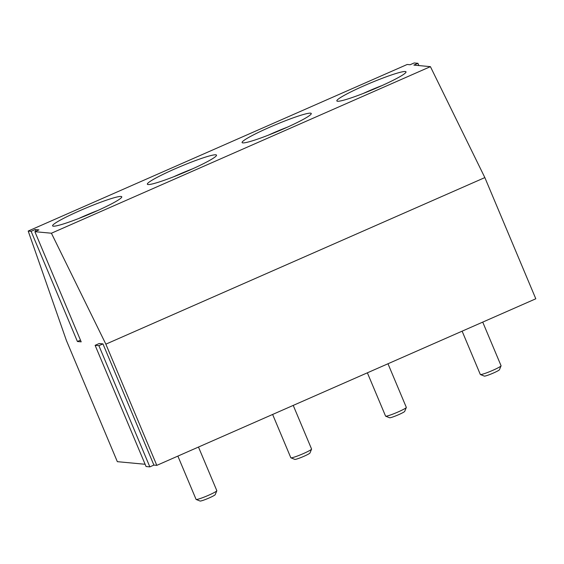 <?xml version="1.0" encoding="UTF-8"?>
<svg xmlns="http://www.w3.org/2000/svg" width="564" height="564" viewBox="0 0 564 564"><rect width="100%" height="100%" fill="white"/><g stroke="black" fill="none" stroke-linecap="round" stroke-linejoin="round"><path stroke-width="0.85" d="M51.416 233.221L430.41 66.651L484.85 177.589L535.8 298.786L156.806 465.363L105.856 344.16L51.416 233.221L34.876 231.677L81.188 341.854L77.416 341.502L31.105 231.325L28.2 231.05L66.39 340.473L117.34 461.669L145.124 464.271M102.951 343.892L98.89 345.676L95.119 345.323L99.179 343.539L102.951 343.892L153.901 465.089L156.806 465.363M153.901 465.089L149.841 466.872L98.89 345.676M95.119 345.323L146.069 466.52L149.841 466.872M242.844 142.903A37.513 3.49 157.2 0 1 242.097 142.565A37.513 3.49 157.2 0 1 275.331 124.813A37.513 3.49 157.2 0 1 311.265 113.491A37.513 3.49 157.2 0 1 280.999 129.981A37.513 3.49 157.2 0 1 242.844 142.903M148.092 184.541A37.513 3.49 157.2 0 1 147.352 184.209A37.513 3.49 157.2 0 1 180.579 166.458A37.513 3.49 157.2 0 1 216.513 155.135A37.513 3.49 157.2 0 1 186.247 171.625A37.513 3.49 157.2 0 1 148.092 184.541M337.589 101.259A37.513 3.49 157.2 0 1 336.849 100.921A37.513 3.49 157.2 0 1 370.076 83.169A37.513 3.49 157.2 0 1 406.009 71.847A37.513 3.49 157.2 0 1 375.751 88.336A37.513 3.49 157.2 0 1 337.589 101.259M53.34 226.185A37.513 3.49 157.2 0 1 52.6 225.854A37.513 3.49 157.2 0 1 85.834 208.102A37.513 3.49 157.2 0 1 121.761 196.78A37.513 3.49 157.2 0 1 91.502 213.27A37.513 3.49 157.2 0 1 53.34 226.185M77.416 341.502L80.476 340.162M35.877 231.233L35.165 229.541L38.937 229.893L34.876 231.677M31.105 231.325L35.165 229.541M430.41 66.651L413.87 65.1L417.931 63.316L418.883 65.572M28.2 231.05L407.194 64.479L410.099 64.747L414.159 62.964L417.931 63.316M484.85 177.589L105.856 344.16M385.649 416.176L389.555 417.748A8.256 0.768 -22.8 0 0 397.401 415.21A8.256 0.768 -22.8 0 0 404.705 411.382L406.313 407.49A11.252 1.043 157.2 0 1 396.351 412.707A11.252 1.043 157.2 0 1 385.649 416.176A11.252 1.043 157.2 0 1 385.572 416.105L367.368 372.811M387.983 363.759L406.32 407.384A11.252 1.043 157.2 0 1 406.313 407.49M290.904 457.82L294.803 459.392A8.256 0.768 -22.8 0 0 302.649 456.847A8.256 0.768 -22.8 0 0 309.953 453.026L311.561 449.134A11.252 1.043 157.2 0 1 301.599 454.351A11.252 1.043 157.2 0 1 290.904 457.82A11.252 1.043 157.2 0 1 290.82 457.749L272.623 414.455M293.231 405.403L311.568 449.029A11.252 1.043 157.2 0 1 311.561 449.134M480.401 374.531L484.307 376.103A8.256 0.768 -22.8 0 0 492.146 373.565A8.256 0.768 -22.8 0 0 499.45 369.737L501.058 365.853A11.252 1.043 157.2 0 1 491.096 371.063A11.252 1.043 157.2 0 1 480.401 374.531A11.252 1.043 157.2 0 1 480.316 374.461L462.12 331.174M482.728 322.114L501.065 365.74A11.252 1.043 157.2 0 1 501.058 365.853M196.152 499.464L200.058 501.036A8.256 0.768 -22.8 0 0 207.897 498.491A8.256 0.768 -22.8 0 0 215.208 494.67L216.816 490.779A11.252 1.043 157.2 0 1 206.854 495.996A11.252 1.043 157.2 0 1 196.152 499.464A11.252 1.043 157.2 0 1 196.075 499.394L177.871 456.1M198.479 447.041L216.823 490.673A11.252 1.043 157.2 0 1 216.816 490.779M363.258 93.462A30.012 2.792 157.2 0 1 382.202 85.495M173.754 176.743A30.012 2.792 157.2 0 1 192.705 168.784M268.506 135.099A30.012 2.792 157.2 0 1 287.457 127.14M79.009 218.388A30.012 2.792 157.2 0 1 97.953 210.421M382.533 85.347L362.92 93.589M193.036 168.629L173.423 176.877M287.781 126.992L268.175 135.233M98.284 210.273L78.671 218.522"/></g></svg>
